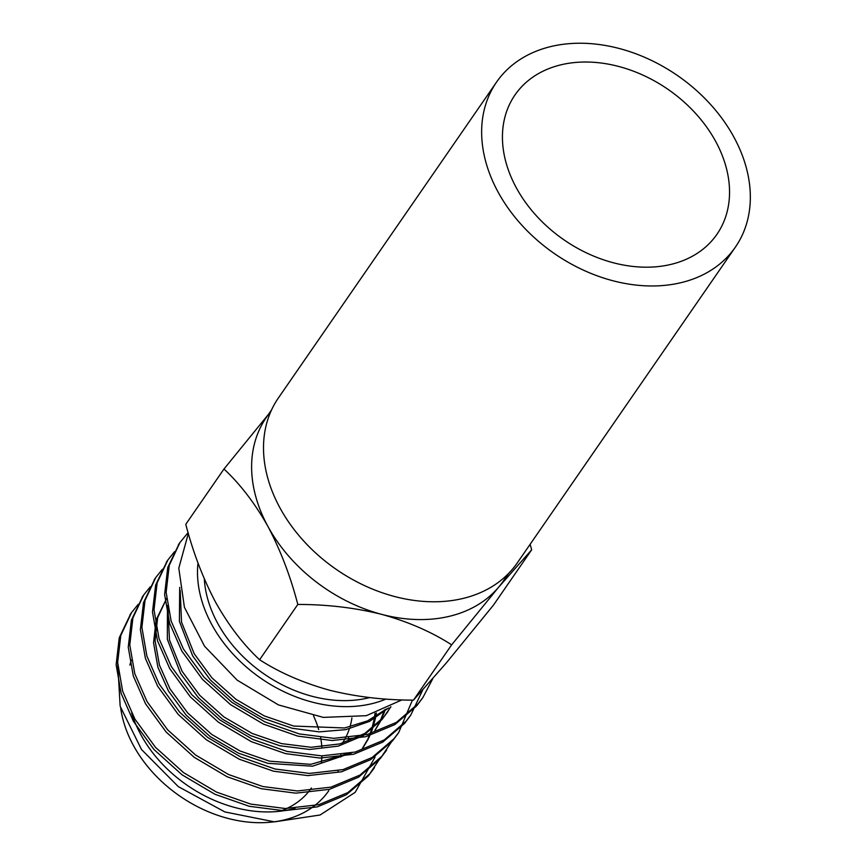 <?xml version="1.0" encoding="UTF-8"?>
<svg xmlns="http://www.w3.org/2000/svg" width="866" height="866" viewBox="0 0 866 866"><rect width="100%" height="100%" fill="white"/><g stroke="black" fill="none" stroke-linecap="round" stroke-linejoin="round"><path stroke-width="1.3" d="M498.123 192.133A145.152 108.228 34.6 0 0 617.653 281.926A145.152 108.228 34.6 0 0 735.407 247.091A145.152 108.228 34.6 0 0 677.493 75.548A145.152 108.228 34.6 0 0 496.554 82.108A145.152 108.228 34.6 0 0 498.123 192.133M516.363 187.868A122.68 91.471 34.6 0 0 617.393 263.773A122.68 91.471 34.6 0 0 716.929 234.318A122.68 91.471 34.6 0 0 667.967 89.328A122.68 91.471 34.6 0 0 515.043 94.87A122.68 91.471 34.6 0 0 516.363 187.868M496.554 82.108L278.419 397.916A145.152 108.228 34.6 0 0 279.989 507.941A145.152 108.228 34.6 0 0 399.518 597.735A145.152 108.228 34.6 0 0 517.283 562.9L735.407 247.091M508.602 573.433L503.373 580.999A143.994 107.362 -145.4 0 1 498.74 587.072A143.994 107.362 -145.4 0 1 381.809 614.395A143.994 107.362 -145.4 0 1 267.962 526.485A143.994 107.362 -145.4 0 1 266.414 417.325L271.632 409.77M530.122 544.292L531.659 549.813L498.74 587.072L451.651 644.834C431.679 631.953 408.395 621.799 381.809 614.395C355.092 607.748 327.088 604.436 297.807 604.446C290.521 576.399 280.573 550.419 267.962 526.485C254.929 503.341 240.272 484.191 223.969 469.015L268.557 414.229M342.308 743.234A103.682 77.301 34.6 0 0 349.355 728.826M349.972 726.855A103.682 77.301 34.6 0 0 351.899 717.936M313.524 715.846A103.682 77.301 -145.4 0 1 318.688 729.605M320.604 737.572A103.682 77.301 -145.4 0 1 321.849 746.893M321.957 755.877A103.682 77.301 -145.4 0 1 321.351 762.21M311.403 787.995A103.682 77.301 -145.4 0 1 279.956 811.258M120.699 708.128A119.519 89.111 34.6 0 0 133.407 745.431A119.519 89.111 34.6 0 0 231.828 819.366A119.519 89.111 34.6 0 0 328.799 790.68M338 771.368A119.519 89.111 34.6 0 0 338.184 770.729M340.728 757.111A119.519 89.111 34.6 0 0 340.912 754.773M348.489 737.735A119.519 89.111 -145.4 0 1 348.457 741.264M295.046 808.292A119.519 89.111 -145.4 0 1 131.654 713.086M129.868 665.088A119.519 89.111 -145.4 0 1 131.426 660.044M117.7 663.702L120.168 706.277L141.504 749.512L178.244 786.577L224.846 811.929L274.468 821.856L320.074 815.003L355.201 792.325L375.097 756.992M138.159 604.349L131.545 612.598L120.785 635.482L117.657 662.468L122.658 691.209L134.912 719.105L155.512 747.358L183.56 772.624L216.511 792.098L250.783 804.092L285.25 808.508L318.818 804.687L347.872 792.585L369.728 773.858L380.001 758.432M150.273 586.802L143.669 595.029L132.909 617.923L129.77 644.91L134.782 673.661L147.036 701.557L167.625 729.811L195.684 755.076L228.624 774.55L262.896 786.545L297.374 790.961L330.942 787.14L359.996 775.048L381.841 756.31L392.125 740.885M162.397 569.254L155.783 577.492L145.033 600.376L141.894 627.363L146.895 656.114L159.149 684.021L179.749 712.263L207.797 737.54L240.748 757.003L275.02 769.008L309.487 773.425L343.055 769.593L372.109 757.501L393.965 738.763L398.717 732.517L412.433 700.118M174.51 551.707L167.885 559.977L157.136 582.861L154.007 609.837L159.019 638.578L171.273 666.474L191.862 694.716L219.921 719.992L252.861 739.456L287.133 751.461L321.611 755.877L355.179 752.056L384.233 739.954L406.078 721.216L410.82 715.002L422.64 690.191M188.106 532.612L179.976 542.473L169.249 565.357L166.131 592.322L171.143 621.052L183.386 648.926L203.986 677.169L232.034 702.445L264.985 721.919L299.257 733.913L333.724 738.33L367.292 734.509L396.347 722.406L418.202 703.668L422.911 697.498L432.654 678.912M130.723 613.799L119.248 637.777L116.141 664.731L121.153 693.439L133.407 721.302L153.996 749.545L182.055 774.821L214.995 794.284L249.267 806.289L283.745 810.706L317.302 806.885L346.357 794.782L368.212 776.044L373.722 768.683M142.847 596.252L131.372 620.218L128.255 647.183L133.277 675.891L145.52 703.755L166.11 731.997L194.168 757.274L227.109 776.748L261.38 788.742L295.858 793.159L329.426 789.337L358.481 777.235L380.326 758.497L385.846 751.136M154.96 578.705L143.496 602.649L140.379 629.614L145.391 658.333L157.644 686.208L178.234 714.461L206.292 739.726L239.233 759.201L273.504 771.195L307.971 775.611L341.54 771.79L370.594 759.698L392.45 740.96L397.959 733.599M167.084 561.157L155.62 585.07L152.492 612.045L157.504 640.775L169.758 668.66L190.347 696.913L218.405 722.19L251.346 741.653L285.618 753.647L320.095 758.064L353.664 754.243L382.718 742.151L404.563 723.413L410.083 716.052M179.197 543.621L167.744 567.501L164.616 594.487L169.617 623.228L181.882 651.124L202.471 679.366L230.529 704.643L263.47 724.106L297.742 736.111L332.208 740.527L365.777 736.695L394.831 724.604L416.687 705.866L422.197 698.505M361.934 749.198L367.357 739.986M367.953 738.763L371.482 729.865M371.904 728.533L374.242 718.802M374.48 717.351L375.01 713.357M348.089 753.626L310.721 764.353L269.402 761.149L240.012 750.974L211.748 734.433L187.662 712.913L169.974 688.849L159.431 665.099L155.068 640.634L157.655 617.675L166.748 598.19L156.14 619.861L153.553 642.832L157.915 667.285L168.459 691.036L186.147 715.11L210.232 736.62L238.496 753.171L267.886 763.336L312.442 766.204L351.639 752.89M374.805 730.558L379.481 722.439M380.066 721.226L383.606 712.317M384.028 710.986L384.352 709.904M167.452 605.496L167.344 639.26L180.572 673.499L198.271 697.563L222.346 719.083L250.61 735.624L280.01 745.788L309.573 749.469L338.368 746.091L363.309 735.624L382.079 719.494L390.934 706.764M386.918 713.01L390.523 706.992M179.695 587.397L179.403 621.409L192.696 655.952L210.384 680.016L234.47 701.536L262.734 718.076L292.123 728.252L319.143 731.878L345.75 729.648L369.544 721.389L388.553 707.977M363.449 747.012L368.267 738.99M368.873 737.789L372.553 728.988M372.997 727.667L375.487 718.044M375.757 716.604L376.32 712.935M375.573 729.464L380.39 721.443M380.997 720.241L384.677 711.441M385.121 710.12L385.327 709.481M167.982 608.473L169.465 639.909L182.087 671.302L199.775 695.376L223.861 716.886L252.125 733.437L281.515 743.602L311.089 747.282L339.883 743.894L364.824 733.437L383.595 717.297L387.687 711.917M180.182 590.439L181.524 622.102L194.211 653.754L211.899 677.829L235.985 699.338L264.249 715.89L293.639 726.054L344.603 727.97L367.639 720.848L386.593 708.908M401.976 699.88L366.286 715.695L323.289 717.394L278.43 704.902L237.187 680.167L204.56 646.231L184.415 607.293L178.797 568.172L188.344 533.424M198 562.954A126.717 94.481 34.6 0 0 258.003 676.249A126.717 94.481 34.6 0 0 385.987 699.057M369.717 697.574A119.519 89.111 -145.4 0 1 204.3 578.856M223.969 469.015L185.779 524.309C193.107 552.476 203.045 578.456 215.612 602.271C228.711 625.501 243.378 644.65 259.616 659.74C279.588 672.633 302.873 682.776 329.459 690.191C356.175 696.827 384.179 700.139 413.461 700.139L446.38 662.869L493.468 605.107L531.659 549.813M413.461 700.139L451.651 644.834M259.616 659.74L297.807 604.446M179.944 542.517L178.439 544.703M167.831 560.053L166.315 562.25M155.718 577.6L154.191 579.798M143.594 595.137L142.078 597.345M131.48 612.684L129.954 614.892M422.965 697.411L421.45 699.609M410.852 714.959L409.337 717.156M398.717 732.517L397.213 734.693M386.615 750.053L385.099 752.24M374.491 767.59L372.986 769.777"/></g></svg>
